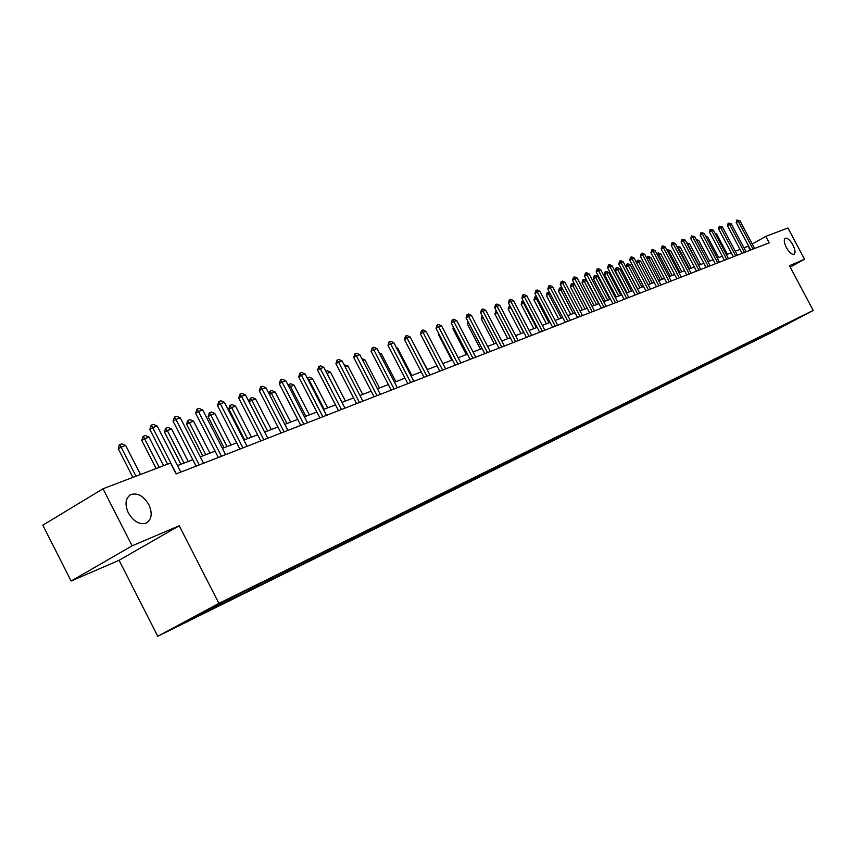 <?xml version="1.0" encoding="UTF-8"?>
<svg xmlns="http://www.w3.org/2000/svg" width="856" height="856" viewBox="0 0 856 856"><rect width="100%" height="100%" fill="white"/><g stroke="black" fill="none" stroke-linecap="round" stroke-linejoin="round"><path stroke-width="1.28" d="M786.375 247.587C784.01 242.708 783.647 239.584 785.273 238.236C787.509 237.818 790.056 240.055 792.913 244.955C795.278 249.824 795.641 252.948 794.015 254.318C791.789 254.746 789.243 252.499 786.375 247.587M128.347 512.926C124.602 504.227 125.425 498.117 130.818 494.586C137.581 492.575 143.583 495.934 148.848 504.655C152.603 513.311 151.78 519.432 146.376 523.016C139.667 525.049 133.654 521.679 128.347 512.926M157.761 636.275L769.694 333.487L813.2 310.418L218.901 603.373L157.761 636.275L119.08 560.306L179.225 525.755L132.102 545.839L71.134 581.021L119.08 560.306M71.134 581.021L42.8 525.199L103.02 488.765L132.102 545.839M789.681 322.391L236.502 595.241L205.547 610.788L180.466 624.281L199.694 615.025L208.372 610.735L207.826 609.665M789.81 322.434L767.425 334.193M536.519 448.48L767.468 334.279M536.68 447.367L536.466 448.309L522.941 454.911M208.372 610.735L523.059 455.135M103.02 488.765L170.526 463.064L176.101 473.946L769.202 242.815L765.799 236.395L752.274 243.971M768.592 333.573L768.784 332.813M763.434 336.119L763.659 335.263M760.182 337.735L760.385 336.964M754.938 340.324L755.163 339.447M751.622 341.961L751.825 341.191M746.272 344.615L746.496 343.705M742.89 346.284L743.094 345.492M737.423 348.981L737.658 348.06M733.977 350.682L734.181 349.89M728.403 353.442L728.649 352.501M724.893 355.176L725.096 354.384M719.201 357.99L719.404 357.187M715.616 359.766L715.819 358.953M709.806 362.634L710.02 361.82M706.147 364.442L706.361 363.607M700.229 367.363L700.433 366.55M696.484 369.214L696.698 368.369M690.439 372.21L690.642 371.376M686.619 374.093L686.833 373.227M680.445 377.143L680.648 376.308M676.54 379.069L676.764 378.181M670.237 382.193L670.441 381.348M666.246 384.162L666.471 383.253M659.805 387.351L660.008 386.495M655.728 389.362L655.963 388.421M649.148 392.615L649.351 391.759M644.985 394.67L645.221 393.717M638.255 397.997L638.458 397.13M633.996 400.105L634.232 399.121M627.116 403.508L627.33 402.63M622.761 405.658L623.008 404.642M615.732 409.136L615.935 408.248M611.28 411.329L611.526 410.302M604.079 414.893L604.293 413.994M599.521 417.14L599.778 416.08M592.159 420.788L592.373 419.879M587.494 423.089L587.751 421.997M579.961 426.812L580.175 425.903M575.189 429.166L575.457 428.054M567.475 432.986L567.688 432.066M562.585 435.394L562.82 434.399M554.688 439.31L554.902 438.368M549.68 441.782L549.894 440.84M541.591 445.783L541.805 444.831M528.173 452.417L528.387 451.454M522.92 455.007L523.134 454.044M514.413 459.212L514.627 458.249M509.031 461.865L509.256 460.903M500.321 466.178L500.535 465.204M494.8 468.906L495.014 467.922M485.855 473.325L486.08 472.341M480.195 476.129L480.419 475.134M471.025 480.655L471.239 479.66M465.215 483.533L465.439 482.527M455.809 488.177L456.023 487.171M449.849 491.13L450.063 490.114M440.187 495.902L440.401 494.875M434.067 498.93L434.281 497.903M424.137 503.831L424.362 502.793M417.856 506.945L418.07 505.896M407.659 511.984L407.884 510.904M401.197 515.173L401.421 514.114M390.721 520.352L390.946 519.239M384.087 523.637L384.301 522.567M373.312 528.955L373.548 527.81M366.486 532.336L366.7 531.255M355.411 537.803L355.647 536.616M348.381 541.281L348.595 540.19M336.986 546.909L337.232 545.679M329.763 550.483L329.977 549.381M318.025 556.282L318.272 555.009M310.589 559.963L310.803 558.84M298.509 565.934L298.755 564.618M290.847 569.722L291.061 568.587M278.393 575.874L278.649 574.504M270.496 579.78L270.71 578.624M257.677 586.114L257.934 584.702M249.535 590.137L249.749 588.971M236.31 596.675L236.566 595.209M227.91 600.826L228.124 599.649M214.268 607.567L214.471 606.38M205.601 611.858L205.804 610.66M790.206 267.115L804.565 259.272L787.927 227.964L765.799 236.395M804.565 259.272L789.457 265.702L813.2 310.418M179.225 525.755L218.901 603.373M748.625 246.014L744.014 247.866M740.044 249.396L735.272 251.225M731.249 252.766L726.359 254.649M722.293 256.212L717.275 258.137M713.144 259.732L707.998 261.711M703.814 263.316L698.528 265.349M694.291 266.976L688.866 269.062M684.575 270.71L679.011 272.85M674.656 274.519L668.943 276.723M664.534 278.414L658.649 280.672M654.187 282.394L648.142 284.706M643.616 286.45L637.41 288.836M632.819 290.601L626.442 293.052M621.777 294.849L615.229 297.364M610.499 299.183L603.758 301.772M598.954 303.613L592.031 306.277M587.163 308.149L580.026 310.889M575.082 312.793L567.753 315.607M562.734 317.544L555.18 320.444M550.087 322.402L542.308 325.387M537.14 327.377L529.136 330.448M523.872 332.47L515.633 335.638M510.283 337.692L501.798 340.955M496.362 343.042L487.61 346.413M482.089 348.531L473.068 351.998M467.462 354.159L458.163 357.733M452.45 359.927L442.852 363.618M437.041 365.844L427.144 369.653M421.238 371.921L411.019 375.848M405.006 378.159L394.455 382.215M388.335 384.569L377.442 388.752M371.204 391.149L359.948 395.483M353.592 397.922L341.961 402.395M335.488 404.877L323.461 409.5M316.859 412.036L304.426 416.819M297.685 419.408L284.823 424.351M277.954 426.994L264.643 432.109M257.624 434.805L243.842 440.102M236.684 442.852L222.4 448.341M215.091 451.155L200.293 456.847M192.825 459.715L177.47 465.611M780.683 327.602L780.672 326.864M771.77 332L771.994 331.154M750.252 250.198L748.165 246.271M230.457 599.821L229.922 598.751M251.878 589.228L251.343 588.19M272.647 578.956L272.112 577.928M292.795 568.994L292.281 567.977M312.365 559.321L311.851 558.326M331.368 549.927L330.865 548.942M349.837 540.789L349.334 539.826M367.78 531.918L367.288 530.966M385.232 523.284L384.751 522.342M402.213 514.895L401.732 513.964M418.734 506.72L418.263 505.8M434.827 498.77L434.356 497.86M450.491 491.023L450.053 490.167M465.75 483.469L465.386 482.763M480.623 476.118L480.323 475.54M176.347 473.86L152.678 427.625L149.811 429.391L151.202 425.175L153.459 424.383L157.215 426.031L180.809 472.116M167.605 464.177L149.811 429.391M157.215 426.031L152.678 427.625L151.202 425.175M140.502 474.492L125.672 445.462L121.103 447.1L135.965 476.214M118.288 448.833L119.198 444.949L119.669 444.66L121.103 447.1L118.288 448.833L132.883 477.391M119.669 444.66L121.959 443.847L125.672 445.462M199.245 464.926L175.929 419.429L173.083 421.184L174.442 417.043L176.636 416.273L180.316 417.889L203.568 463.246M196.12 466.146L173.083 421.184M180.316 417.889L175.929 419.429L174.442 417.043M221.447 456.28L198.464 411.501L195.628 413.234L196.966 409.147L199.095 408.398L202.722 410.003L225.631 454.643M218.344 457.489L195.628 413.234M202.722 410.003L198.464 411.501L196.966 409.147M163.614 465.685L148.998 437.116L144.568 438.7L159.227 467.365M141.786 440.412L143.134 436.303L144.568 438.7L141.786 440.412L156.156 468.532M143.134 436.303L145.349 435.522L148.998 437.116M188.245 461.47L171.617 429.017L167.327 430.557L183.997 463.107M164.555 432.259L165.422 428.492L167.327 430.557L164.555 432.259L180.948 464.273M165.882 428.214L168.033 427.444L171.617 429.017M242.965 447.891L220.313 403.797L217.499 405.519L218.804 401.496L220.869 400.779L224.433 402.352L247.031 446.308M239.883 449.09L217.499 405.519M224.433 402.352L220.313 403.797L218.804 401.496M263.841 439.759L241.499 396.339L238.706 398.029L240.001 394.081L242.002 393.375L245.501 394.926L267.789 438.219M260.791 440.947L238.706 398.029M245.501 394.926L241.499 396.339L240.001 394.081M284.096 431.863L262.064 389.095L259.293 390.775L260.556 386.869L262.503 386.195L265.949 387.725L287.926 430.365M281.068 433.04L259.293 390.775M265.949 387.725L262.064 389.095L260.556 386.869M209.955 453.124L193.563 421.173L189.39 422.661L205.825 454.718M186.651 424.341L187.485 420.638L189.39 422.661L186.651 424.341L202.808 455.874M187.946 420.36L190.032 419.622L193.563 421.173M231.024 445.034L214.856 413.555L210.811 415L227.022 446.565M208.083 416.658L209.356 412.742L210.811 415L208.083 416.658L224.026 447.72M209.356 412.742L211.379 412.025L214.856 413.555M251.471 437.17L235.528 406.161L231.601 407.563L247.587 438.668M228.894 409.2L229.697 405.616L231.601 407.563L228.894 409.2L244.623 439.802M230.146 405.348L232.115 404.642L235.528 406.161M271.341 429.53L255.612 398.971L251.792 400.341L267.564 430.985M250.337 398.158L251.792 400.341L249.117 401.956L250.337 398.158L252.242 397.484L255.612 398.971M290.644 422.115L275.118 391.995L271.406 393.321L286.974 423.527M269.019 393.674L269.95 391.181L271.406 393.321L269.447 394.498M269.95 391.181L271.801 390.518L275.118 391.995M309.412 414.903L294.079 385.211L290.473 386.495L305.838 416.273M288.354 385.671L289.018 384.398L290.473 386.495L289.178 387.276M289.018 384.398L290.826 383.755L294.079 385.211M327.655 407.884L312.526 378.609L309.016 379.861L324.189 409.221M307.197 378.02L309.016 379.861L308.363 380.257M307.561 377.796L309.316 377.175L312.526 378.609M345.407 401.068L330.47 372.189L327.056 373.409L342.036 402.363M325.879 371.279L327.302 370.776L330.47 372.189M344.069 364.806L347.932 365.94L345.171 366.924M362.687 394.423L347.932 365.94M361.767 358.514L364.934 359.862L362.848 360.601M379.497 387.961L364.934 359.862M395.879 381.669L381.487 353.935L380.053 354.448M381.487 353.935L379.272 352.929M411.843 375.538L397.623 348.157L396.799 348.456M397.623 348.157L396.349 347.59M427.39 369.557L413.095 342.625M423.346 339.511L436.945 365.887M438.871 333.84L438.293 334.182L451.818 360.173M438.497 333.145L438.293 334.182M453.99 328.319L452.952 328.929L466.327 354.587M453.338 327.056L452.952 328.929M468.746 322.937L467.269 323.803L480.484 349.152M467.804 321.139L467.269 323.803M483.126 317.694L481.233 318.796L494.308 343.834M481.233 318.796L482.099 315.725M497.165 312.579L494.875 313.906L507.801 338.655M494.875 313.906L496.17 310.685M496.865 312.001L495.849 310.803M303.773 424.202L282.031 382.054L279.281 383.723L280.522 379.882L282.416 379.219L285.808 380.727L307.486 422.746M300.766 425.368L279.281 383.723M285.808 380.727L282.031 382.054L280.522 379.882M322.873 416.754L301.43 375.228L298.701 376.875L299.921 373.088L301.751 372.446L305.089 373.933L326.478 415.342M319.887 417.91L298.701 376.875M305.089 373.933L301.43 375.228L299.921 373.088M341.437 409.521L320.272 368.583L317.565 370.209L318.764 366.486L320.551 365.865L323.835 367.331L344.947 408.151M338.473 410.666L317.565 370.209M323.835 367.331L320.272 368.583L318.764 366.486M359.477 402.491L338.591 362.131L335.905 363.747L337.082 360.066L338.815 359.466L342.058 360.911L362.89 401.154M356.545 403.625L335.905 363.747M342.058 360.911L338.591 362.131L337.082 360.066M377.025 395.654L356.406 355.861L353.742 357.455L354.898 353.828L356.588 353.239L359.777 354.673L380.342 394.359M374.115 396.777L353.742 357.455M359.777 354.673L356.406 355.861L354.898 353.828M394.092 388.999L373.74 349.751L371.097 351.335L372.232 347.761L373.869 347.183L377.015 348.595L397.323 387.736M391.213 390.122L371.097 351.335M377.015 348.595L373.74 349.751L372.232 347.761M410.709 382.525L390.604 343.812L387.982 345.375L389.106 341.844L390.7 341.287L393.803 342.689L413.855 381.295M407.852 383.638L387.982 345.375M393.803 342.689L390.604 343.812L389.106 341.844M426.887 376.223L407.028 338.024L404.428 339.575L405.53 336.098L407.082 335.552L410.142 336.932L429.947 375.024M424.041 377.325L404.428 339.575M410.142 336.932L407.028 338.024L405.53 336.098M442.638 370.081L423.025 332.395L420.435 333.926L421.526 330.491L423.046 329.956L426.053 331.325L445.612 368.915M439.824 371.183L420.435 333.926M426.053 331.325L423.025 332.395L421.526 330.491M457.981 364.1L438.604 326.896L436.046 328.415L437.116 325.034L438.593 324.52L441.557 325.858L460.881 362.965M455.189 365.191L436.046 328.415M441.557 325.858L438.604 326.896L437.116 325.034M472.94 358.268L453.798 321.546L451.251 323.054L452.3 319.716L453.744 319.202L456.676 320.54L475.765 357.166M470.169 359.349L451.251 323.054M456.676 320.54L453.798 321.546L452.3 319.716M487.513 352.586L468.596 316.335L466.071 317.822L467.109 314.526L468.521 314.034L471.41 315.35L490.274 351.516M484.774 353.656L466.071 317.822M471.41 315.35L468.596 316.335L467.109 314.526M501.734 347.055L483.041 311.252L480.537 312.718L481.554 309.465L482.923 308.984L485.78 310.289L504.43 345.995M499.005 348.114L480.537 312.718M485.78 310.289L483.041 311.252L481.554 309.465M515.601 341.64L497.122 306.288L494.64 307.743L495.645 304.533L496.983 304.062L499.797 305.346L518.233 340.624M512.905 342.7L494.64 307.743M499.797 305.346L497.122 306.288L495.645 304.533M529.136 336.365L510.872 301.44L508.4 302.885L509.395 299.718L510.7 299.258L513.482 300.531L531.704 335.37M526.461 337.414L508.4 302.885M513.482 300.531L510.872 301.44L509.395 299.718M542.351 331.219L524.289 296.722L521.839 298.156L522.813 295.01L524.086 294.571L526.836 295.823L544.855 330.245M539.687 332.256L521.839 298.156M526.836 295.823L524.289 296.722L522.813 295.01M555.244 326.19L537.386 292.099L534.957 293.522L535.92 290.419L537.161 289.991L539.869 291.233L557.695 325.237M552.612 327.227L534.957 293.522M539.869 291.233L537.386 292.099L535.92 290.419M567.849 321.289L550.183 287.595L547.765 289.007L548.717 285.936L549.937 285.519L552.612 286.739L570.235 320.358M565.228 322.305L547.765 289.007M552.612 286.739L550.183 287.595L548.717 285.936M580.154 316.485L562.681 283.197L560.284 284.588L561.226 281.56L562.413 281.143L565.056 282.362L582.487 315.575M577.554 317.501L560.284 284.588M565.056 282.362L562.681 283.197L561.226 281.56M592.181 311.798L574.9 278.895L572.525 280.276L573.445 277.28L574.611 276.873L577.212 278.072L594.46 310.91M589.602 312.804L572.525 280.276M577.212 278.072L574.9 278.895L573.445 277.28M510.882 307.636L523.572 332.588M508.197 309.144L509.16 306.063L510.583 307.743L508.197 309.144L520.983 333.583M509.16 306.063L509.919 305.795M524.289 302.842L523.583 303.099L536.434 327.645M521.208 304.479L521.764 301.665L523.583 303.099L521.208 304.479L533.855 328.64M522.16 301.44L523.337 301.012M537.386 298.156L536.273 298.551L548.985 322.819M533.919 299.921L534.861 296.914L536.273 298.551L533.919 299.921L546.428 323.803M534.861 296.914L536.648 296.765M550.173 293.587L548.685 294.111L561.258 318.1M546.353 295.47L547.273 292.506L548.685 294.111L546.353 295.47L558.722 319.085M547.273 292.506L549.68 292.645M603.929 307.218L586.842 274.68L584.477 276.049L585.386 273.096L586.52 272.7L589.099 273.888L606.166 306.352M601.372 308.214L584.477 276.049M589.099 273.888L586.842 274.68L585.386 273.096M615.421 302.746L598.505 270.571L596.172 271.93L597.071 269.009L598.183 268.613L600.719 269.79L617.604 301.89M612.885 303.73L596.172 271.93M600.719 269.79L598.505 270.571L597.071 269.009M626.667 298.359L609.921 266.548L607.6 267.896L608.488 265.007L609.579 264.622L612.093 265.788L628.796 297.535M624.142 299.343L607.6 267.896M612.093 265.788L609.921 266.548L608.488 265.007M637.656 294.079L621.092 262.621L618.781 263.948L619.658 261.091L620.728 260.716L623.211 261.872L639.742 293.266M635.163 295.053L618.781 263.948M623.211 261.872L621.092 262.621L619.658 261.091M648.409 289.884L632.017 258.769L629.727 260.085L630.594 257.26L631.632 256.896L634.093 258.041L650.453 289.093M645.938 290.858L629.727 260.085M634.093 258.041L632.017 258.769L630.594 257.26M658.938 285.786L642.706 255.002L640.438 256.308L641.294 253.515L642.31 253.162L644.739 254.286L660.939 285.005M656.477 286.749L640.438 256.308M644.739 254.286L642.706 255.002L641.294 253.515M669.242 281.774L653.182 251.311L650.924 252.616L651.769 249.845L652.764 249.492L655.161 250.615L671.2 281.003M666.803 282.726L650.924 252.616M655.161 250.615L653.182 251.311L651.769 249.845M679.332 277.836L663.421 247.705L661.185 248.989L662.02 246.25L662.993 245.907L665.369 247.02L681.248 277.087M676.914 278.789L661.185 248.989M665.369 247.02L663.421 247.705L662.02 246.25M562.66 289.114L560.819 289.767L573.263 313.489M558.497 291.115L559.407 288.183L560.819 289.767L558.497 291.115L570.738 314.462M559.407 288.183L560.562 287.776L562.403 288.622M574.868 284.748L572.685 285.53L585.001 308.984M570.385 286.856L571.284 283.957L572.685 285.53L570.385 286.856L582.497 309.947M571.284 283.957L572.407 283.561L574.836 284.674M598.654 303.73L586.488 280.586L584.284 281.378L596.472 304.575M582.005 282.694L582.893 279.826L584.284 281.378L582.005 282.694L593.989 305.528M582.893 279.826L583.995 279.43L586.488 280.586M609.836 299.44L597.798 276.541L595.648 277.312L607.707 300.253M593.369 278.628L594.246 275.782L595.648 277.312L593.369 278.628L605.235 301.205M594.246 275.782L595.327 275.397L597.798 276.541M620.782 295.234L608.862 272.583L606.754 273.332L618.695 296.026M604.497 274.637L604.989 272.048L606.754 273.332L604.497 274.637L616.245 296.968M605.363 271.834L606.423 271.448L608.862 272.583M631.493 291.115L619.691 268.709L617.625 269.447L629.449 291.896M615.389 270.731L615.871 268.174L617.625 269.447L615.389 270.731L627.02 292.827M616.245 267.96L617.283 267.586L619.691 268.709M641.979 287.081L630.305 264.911L628.283 265.638L639.978 287.851M626.057 266.911L626.528 264.376L628.283 265.638L626.057 266.911L637.57 288.772M626.902 264.162L627.908 263.809L630.305 264.911M652.251 283.133L640.684 261.198L638.704 261.904L650.293 283.882M636.575 262.749L637.335 260.449L638.704 261.904L636.725 263.038M637.335 260.449L638.319 260.096L640.684 261.198M689.208 273.984L673.458 244.174L671.232 245.447L672.067 242.74L673.019 242.398L675.363 243.5L691.092 273.257M686.812 274.926L671.232 245.447M675.363 243.5L673.458 244.174L672.067 242.74M662.309 279.27L650.86 257.56L648.923 258.255L660.393 280.008M646.922 258.437L647.553 256.821L648.923 258.255L647.318 259.175M647.553 256.821L648.527 256.468L650.86 257.56M698.892 270.218L683.291 240.707L681.087 241.97L681.9 239.295L685.164 240.044L700.732 269.501M696.506 271.149L681.087 241.97M685.164 240.044L683.291 240.707L681.9 239.295M672.163 275.482L660.821 253.986L658.927 254.671L670.28 276.199M657.066 254.211L657.558 253.258L658.927 254.671L657.676 255.388M657.558 253.258L658.51 252.916L660.821 253.986M708.372 266.526L692.921 237.315L690.728 238.567L691.541 235.914L694.751 236.673L710.17 265.82M705.997 267.447L690.728 238.567M694.751 236.673L692.921 237.315L691.541 235.914M681.825 271.769L670.59 250.498L668.729 251.161L679.985 272.476M666.995 250.091L668.729 251.161L667.83 251.675M667.37 249.759L670.59 250.498M717.66 262.899L702.359 233.988L700.187 235.229L700.978 232.607L704.156 233.356L719.425 262.214M715.306 263.819L700.187 235.229M704.156 233.356L702.359 233.988L700.978 232.607M691.295 268.131L680.167 247.074L678.337 247.726L689.487 268.827M676.893 246.4L678.337 247.726L677.77 248.047M676.989 246.346L680.167 247.074M726.765 259.357L711.614 230.724L709.453 231.965L710.245 229.365L713.369 230.114L728.499 258.683M724.433 260.267L709.453 231.965M713.369 230.114L711.614 230.724L710.245 229.365M700.572 264.558L689.551 243.714L687.753 244.356L698.796 265.242M687.058 243.65L687.507 244.495M686.662 242.901L689.551 243.714M735.689 255.88L720.677 227.536L718.537 228.755L719.318 226.187L722.411 226.926L737.39 255.216M733.378 256.779L718.537 228.755M722.411 226.926L720.677 227.536L719.318 226.187M696.249 239.487L698.753 240.418L697.062 241.028M709.667 261.069L698.753 240.418M744.453 252.466L729.58 224.4L727.44 225.62L728.21 223.074L731.27 223.812L746.111 251.814M742.141 253.365L727.44 225.62M731.27 223.812L729.58 224.4L728.21 223.074M718.591 257.635L707.773 237.198L706.435 237.668M707.773 237.198L705.665 236.203M753.034 249.117L738.3 221.329L736.181 222.539L736.941 220.013L739.958 220.741L754.66 248.486M750.744 250.006L736.181 222.539M739.958 220.741L738.3 221.329L736.941 220.013M727.343 254.275L716.622 234.03L715.637 234.384M716.622 234.03L715.06 233.292M130.818 494.586L129.631 495.292"/></g></svg>

